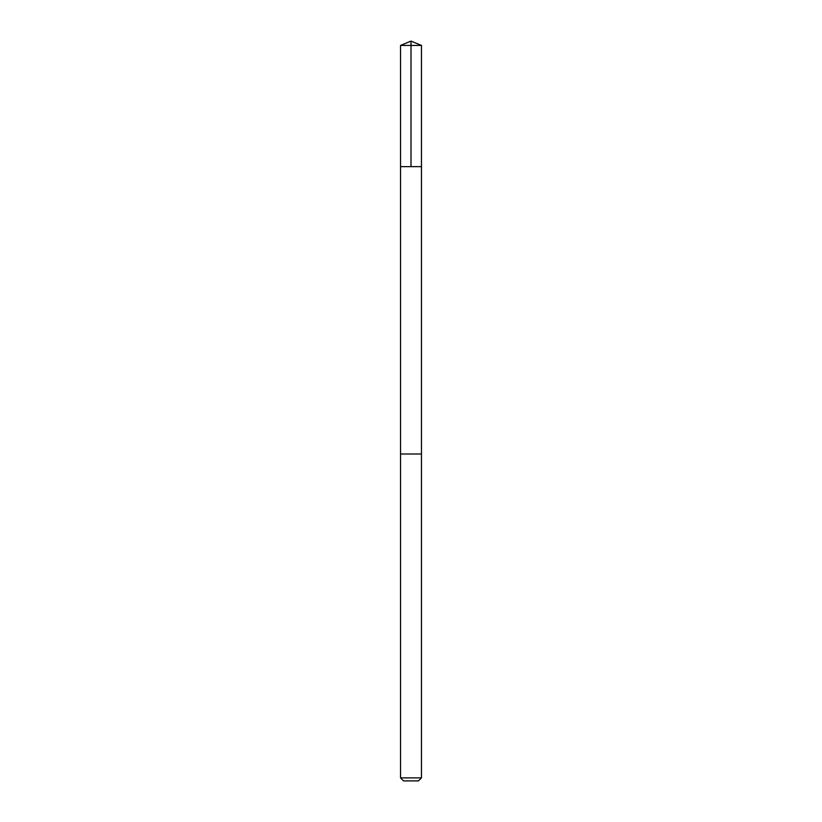 <?xml version="1.0" encoding="UTF-8"?>
<svg xmlns="http://www.w3.org/2000/svg" width="822" height="822" viewBox="0 0 822 822"><rect width="100%" height="100%" fill="white"/><g stroke="black" fill="none" stroke-linecap="round" stroke-linejoin="round"><path stroke-width="1.23" d="M402.42 166.63L421.46 166.63L421.46 45.436L400.54 45.436L400.54 166.63L421.46 166.63L421.46 454.011L400.54 454.011L400.54 166.63L402.42 166.63M421.46 454.011L400.54 454.011L400.54 777.879L421.46 777.879L421.46 454.011M421.46 777.879L418.439 780.9L403.561 780.9L400.54 777.879M411 166.63L411 41.1L400.54 45.436M411 41.1L421.46 45.436"/></g></svg>
